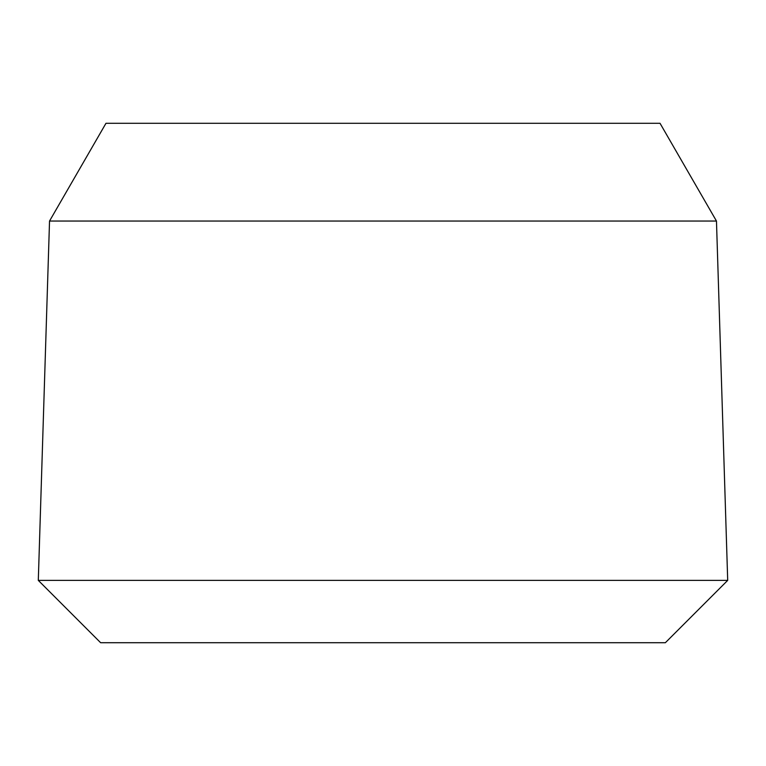 <?xml version="1.0" encoding="UTF-8"?>
<svg xmlns="http://www.w3.org/2000/svg" width="766" height="766" viewBox="0 0 766 766"><rect width="100%" height="100%" fill="white"/><g stroke="black" fill="none" stroke-linecap="round" stroke-linejoin="round"><path stroke-width="1.15" d="M105.976 123.288L660.024 123.288L105.976 123.288L49.531 221.048L716.469 221.048L660.024 123.288M716.469 221.048L727.7 580.379L38.3 580.379L49.531 221.048M727.7 580.379L665.367 642.712L100.633 642.712L38.3 580.379M100.633 642.712L140.599 642.712M625.401 642.712L665.367 642.712"/></g></svg>
